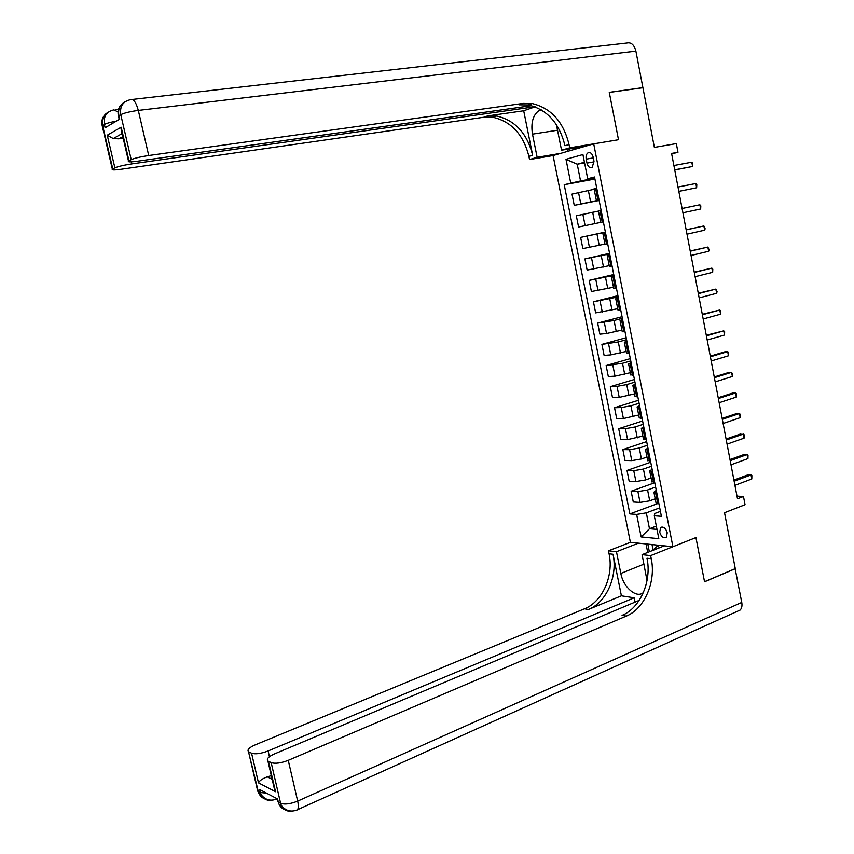 <?xml version="1.0" encoding="UTF-8"?>
<svg xmlns="http://www.w3.org/2000/svg" width="854" height="854" viewBox="0 0 854 854"><rect width="100%" height="100%" fill="white"/><g stroke="black" fill="none" stroke-linecap="round" stroke-linejoin="round"><path stroke-width="1.28" d="M667.252 532.789C665.693 528.071 663.494 526.32 660.676 527.537L659.704 532.095C661.263 536.803 663.462 538.543 666.291 537.337L667.252 532.789M671.682 153.912L677.98 152.29L671.586 153.432L737.493 498.789L743.482 496.484L745.051 504.714L724.534 512.731L735.273 568.625L704.529 581.723L695.935 537.561L672.92 546.741L593.711 143.856L553.082 155.556L630.391 542.333L608.475 550.819L609.073 553.808C613.887 575.788 602.497 601.782 584.499 608.795L255.1 744.912C249.187 747.56 246.987 749.801 248.503 751.648L258.239 791.359L260.406 792.512L259.723 789.555L277.603 798.992L278.308 802.023L280.603 803.251L271.177 762.601L268.487 761.309L275.543 791.711L258.495 782.862C259.467 780.673 262.402 778.656 267.313 776.83L272.148 779.275M132.21 99.459L626.911 43.01C631.213 42.081 634.212 44.792 635.888 51.133L642.902 87.642L609.265 92.339L618.499 139.736L609.286 92.435L642.923 87.738L654.377 147.411L676.325 143.6L677.98 152.29M586.196 159.132L586.976 163.093C588.064 166.893 589.815 168.334 592.228 167.437L593.989 161.192L593.21 157.211C592.121 153.421 590.37 151.969 587.968 152.845C586.335 154.083 585.748 156.186 586.196 159.132L593.338 157.894M672.92 546.741L630.391 542.333M584.435 162.239L577.229 164.203L580.549 180.941L564.216 184.72L629.889 513.927L657.719 503.582L655.989 502.696M570.728 183.066L565.999 159.303L582.919 154.553L587.701 178.732L594.683 177.76M660.42 511.386L654.826 513.489L654.303 515.795L661.391 516.328L594.523 176.992L587.701 178.732M654.303 515.795L658.818 538.66L641.14 536.931L636.657 514.439L629.889 513.927M585.481 146.226L561.548 150.208L569.682 147.838L618.499 139.736L593.711 143.856M743.482 496.484L736.981 496.131M584.574 162.911L577.229 164.203L565.999 159.303M656.726 492.619L653.908 492.16L656.278 490.345M652.531 471.333L649.723 470.96L652.114 469.241M648.325 449.983L645.528 449.684L647.94 448.062M644.097 428.559L641.322 428.345L643.756 426.819M639.859 407.059L637.095 406.92L639.55 405.501M635.611 385.496L632.857 385.432L635.344 384.108M631.352 363.857L628.597 363.879L631.117 362.651M627.071 342.144L624.338 342.24L626.868 341.12M622.779 320.357L620.057 320.538L622.609 319.513M618.467 298.494L615.755 298.761L618.339 297.843M614.143 276.557L611.443 276.909L614.058 276.098M609.809 254.556L607.119 254.983L609.756 254.278M605.465 232.469L602.785 232.993L605.443 232.384M598.996 199.655L596.338 200.295L599.028 199.836M656.331 526.085L649.478 528.722L656.993 529.395M594.79 178.315L580.549 180.941M594.16 189.3L572.009 194.093L574.251 205.376L599.156 200.476M599.081 200.114L574.251 205.376M598.462 211.098L576.322 215.774L578.564 227.025L585.129 225.648L582.876 214.333M603.362 221.848L585.129 225.648M605.411 232.245L580.624 237.391L605.379 232.074M604.974 244.084L582.855 248.599L580.624 237.391M609.681 253.873L584.905 258.922L609.575 253.328M609.233 265.701L587.136 270.099L584.905 258.922M613.919 275.415L589.185 280.39L613.748 274.529M613.482 287.243L591.395 291.524L589.185 280.39M618.157 296.893L593.445 301.782L617.912 295.655M617.72 308.721L595.644 312.884L593.445 301.782M622.374 318.307L614.058 320.496L597.683 323.111L622.054 316.706M621.947 330.114L606.532 333.519L599.882 334.17L597.683 323.111M626.58 339.646L618.296 341.931L601.91 344.365L626.195 337.693M626.153 351.442L610.77 354.88L604.109 355.392L601.91 344.365M630.764 360.911L622.523 363.292L606.126 365.555L630.316 358.616M630.348 372.707L614.997 376.166L608.315 376.539L606.126 365.555M634.949 382.112L626.729 384.578L617.026 386.36L610.332 386.67L634.426 379.464M634.522 393.897L619.214 397.377L612.51 397.622L610.332 386.67M639.112 403.237L630.925 405.799L621.232 407.539L614.528 407.71L638.525 400.248M638.696 415.023L623.409 418.535L616.695 418.631L614.528 407.71M643.254 424.299L635.109 426.947L625.416 428.655L618.702 428.697L642.603 420.969M642.848 436.074L627.594 439.607L620.869 439.575L618.702 428.697M647.396 445.286L639.272 448.03L629.601 449.706L622.865 449.599L646.67 441.625M646.98 457.05L641.439 458.961L631.768 460.616L625.021 460.445L622.865 449.599M651.517 466.209L643.436 469.038L633.764 470.682L627.007 470.447L650.727 462.206M651.111 477.962L645.581 479.937L635.92 481.56L629.163 481.25L627.007 470.447M655.626 487.058L647.578 489.982L637.917 491.584L631.138 491.221L654.772 482.723M655.221 498.811L649.723 500.839L640.062 502.43L633.284 501.992L631.138 491.221M659.726 507.852L646.329 512.859L649.478 528.722L641.14 536.931M596.711 188.083L594.074 188.819M564.216 184.72L594.928 179.041M601.099 210.308L598.43 210.917L600.693 222.403M607.728 243.966L605.038 244.404M612.072 266.01L609.361 266.32M616.396 287.979L613.674 288.172M620.709 309.874L617.965 309.949M625.011 331.694L622.246 331.651M629.302 353.439L626.516 353.289M633.572 375.119L630.764 374.842M637.821 396.715L635.002 396.331M642.069 418.246L639.23 417.745M646.297 439.703L643.436 439.095M650.513 461.096L647.631 460.359M654.708 482.414L651.815 481.571M636.657 514.439L646.329 512.859M658.893 503.657L657.729 503.582L655.552 492.555M674.745 169.978L692.615 166.466L674.713 169.829M691.804 162.196L692.775 163.392L692.615 166.466L691.804 162.196L673.891 165.516M678.834 191.403L696.65 187.773L678.823 191.349M695.839 183.514L696.8 184.667L696.65 187.773L695.839 183.514L678.001 187.047M682.1 208.515L699.864 204.768L700.664 209.006L682.912 212.795M682.1 208.493L699.864 204.768L700.824 205.878L700.664 209.006M686.178 229.907L703.877 225.947L704.678 230.174L687 234.177M686.157 229.801L703.877 225.947L705.148 228.712L704.678 230.174M690.245 251.225L707.881 247.062L708.671 251.279L691.057 255.485M690.213 251.023L707.881 247.062L709.13 249.784L708.671 251.279M652.275 550.627L657.601 545.962L659.715 547.681M659.213 545.322L657.601 545.962M102.405 126.648L102.213 125.816L104.391 124.47L105.149 127.748L119.677 119.165L118.898 115.792L120.766 114.671C124.31 112.941 130.16 111.522 138.316 110.412L148.724 155.513C140.622 156.752 134.783 158.118 131.206 159.634L120.766 114.671C119.667 106.366 122.933 101.359 130.566 99.651C133.544 98.754 136.117 102.341 138.316 110.412L635.888 51.133M561.548 150.208L556.424 124.716M541.158 109.739L538.895 110.646C532.896 115.162 530.761 122.997 532.48 134.142L537.145 157.317L529.533 159.538L528.893 156.357C523.427 134.622 511.461 121.599 492.961 117.276L483.94 117.222L120.937 169.284C114.308 170.17 111.447 170.127 112.354 169.177L102.213 125.816C101.167 121.065 102.341 117.115 105.715 113.966M569.682 147.838L569.031 144.529C563.426 121.834 551.182 108.18 532.266 103.547L523.043 103.419L148.724 155.513M523.694 110.764L532.65 155.247C527.174 133.427 515.175 120.339 496.644 115.995L487.602 115.93L523.694 110.764L535.18 106.803M122.827 136.629L118.845 138.839L113.24 138.572L107.252 135.199L121.172 127.214L128.965 160.765L131.206 159.634M128.965 160.765L128.495 161.043C127.524 162.057 130.406 162.132 137.152 161.246L531.615 105.64M560.779 153.336L537.145 157.317M553.082 155.556L529.533 159.538M534.978 106.729L131.826 163.893C123.926 165.11 118.279 166.434 114.884 167.864L107.252 135.199M108.458 112.045C103.483 114.895 101.541 119.389 102.629 125.517L112.771 168.921L114.884 167.864M118.845 138.839L123.157 138.06M569.031 144.529L564.974 145.724C559.391 123.125 547.168 109.536 528.295 104.935L519.083 104.807L523.043 103.419M121.172 127.214L121.834 133.064M568.006 151.254L567.59 149.204M569.362 148.906L569.725 150.763M573.44 148.233L573.717 149.61M735.283 568.711L704.55 581.809L695.935 537.561L650.631 555.634L651.25 558.751C656.182 581.617 644.61 608.731 626.281 616.108L288.257 760.327L297.672 801.095L741.763 602.422L735.123 568.689M638.461 543.176L616.471 551.737L620.837 573.461C623.26 587.328 636.774 598.932 643.414 592.462M647.022 580.613L642.101 554.662L650.631 555.634M616.471 551.737L608.475 550.819M621.402 595.814L613.033 554.278C617.858 576.343 606.447 602.433 588.417 609.478L621.402 595.814L634.138 597.8L635.002 602.134M258.495 782.862L251.567 753.196L249.037 751.979M251.567 753.196C255.421 754.424 260.94 753.676 268.113 750.965L269.448 756.708M634.138 597.8L268.113 750.965M741.763 602.422C742.339 605.828 741.795 608.379 740.119 610.066L737.664 611.165M664.316 545.855L642.101 554.662M639.208 600.362L274.476 753.922C268.476 756.655 266.277 758.992 267.889 760.946L268.487 761.309M271.177 762.601C275.223 763.903 280.923 763.145 288.257 760.327M271.316 775.678L267.313 776.83M651.25 558.751L646.99 558.249C651.912 581.03 640.361 608.027 622.064 615.371L626.281 616.108M273.59 783.289L275.543 791.711M647.706 552.442L646.03 543.955M647.834 544.147L649.35 551.791M652.008 544.574L653.064 549.933M694.302 272.479L711.862 268.113L712.663 272.319L695.113 276.717M694.249 272.191L711.862 268.113L712.791 269.106L712.663 272.319M698.348 293.659L715.833 289.09L716.634 293.285L699.159 297.886M698.273 293.274L715.833 289.09L717.072 291.726L716.634 293.285M702.372 314.774L719.794 310.002L720.584 314.176L703.184 318.99M702.287 314.304L719.794 310.002L720.712 310.92L720.584 314.176M706.397 335.814L723.744 330.85L724.534 335.014L707.197 340.02M706.29 335.259L723.744 330.85L724.651 331.726L724.534 335.014M710.389 356.791L727.683 351.624L728.462 355.776L711.19 360.986M710.272 356.15L724.683 351.848L727.683 351.624L728.579 352.467L728.462 355.776M714.382 377.703L731.6 372.333L732.39 376.475L715.182 381.877M714.243 376.966L728.601 372.504L731.6 372.333L732.807 374.789L732.39 376.475M718.363 398.54L735.518 392.979L736.297 397.099L719.153 402.704M718.203 397.718L732.508 393.086L735.518 392.979L736.394 393.747L736.297 397.099M722.324 419.314L739.415 413.56L740.194 417.67L723.114 423.467M722.153 418.407L736.404 413.614L739.415 413.56L740.279 414.286L740.194 417.67M726.274 440.023L743.3 434.078L744.069 438.166L727.064 444.155M726.081 439.031L740.279 434.078L744.154 434.761L744.069 438.166M730.213 460.669L747.175 454.52L747.944 458.598L731.003 464.789M730.01 459.58L744.144 454.467L748.019 455.171L747.944 458.598M734.141 481.24L751.029 474.909L751.798 478.977L734.92 485.35M733.917 480.076L747.997 474.803L751.872 475.518L751.798 478.977M590.594 201.79L588.342 190.41M594.907 223.609L592.665 212.272M599.209 245.365L596.967 234.06M603.49 267.046L601.269 255.773M607.76 288.652L605.55 277.422M612.019 310.183L609.809 298.996M616.268 331.651L614.058 320.496M620.495 353.044L618.296 341.931M624.712 374.362L622.523 363.292M628.918 395.615L626.729 384.578M633.102 416.805L630.925 405.799M637.276 437.91L635.109 426.947M641.439 458.961L639.272 448.03M645.581 479.937L643.436 469.038M649.723 500.839L647.578 489.982M580.795 203.86L578.542 192.502M597.864 199.911L595.58 188.36M602.23 222.083L599.956 210.564M606.586 244.18L604.322 232.694M589.431 247.372L587.2 236.088M610.93 266.192L608.678 254.759M593.733 269.01L591.502 257.769M615.254 288.14L613.001 276.739M598.014 290.584L595.793 279.375M619.566 310.013L617.325 298.644M602.284 312.084L600.063 300.918M623.858 331.811L621.627 320.485M606.532 333.519L604.322 322.385M628.149 353.535L625.918 342.24M610.77 354.88L608.571 343.778M632.408 375.184L630.199 363.932M614.997 376.166L612.809 365.106M636.668 396.758L634.458 385.549M619.214 397.377L617.026 386.36M640.906 418.268L638.707 407.091M623.409 418.535L621.232 407.539M645.133 439.703L642.934 428.569M627.594 439.607L625.416 428.655M649.35 461.064L647.161 449.962M631.768 460.616L629.601 449.706M653.545 482.361L651.356 471.291M635.92 481.56L633.764 470.682M640.062 502.43L637.917 491.584M594.096 161.833L586.976 163.093M532.65 155.247L528.893 156.357M115.439 109.686L118.535 109.323M487.602 115.93L483.94 117.222M131.345 161.844L131.826 163.893M118.653 117.03L118.898 115.792C117.788 109.44 119.784 104.818 124.897 101.904M118.055 112.034L113.956 109.856C106.504 111.554 103.313 116.422 104.391 124.47C106.526 123.318 110.518 122.207 116.379 121.119M557.566 130.235L532.48 134.142M613.033 554.278L609.073 553.808M588.417 609.478L584.499 608.795M266.512 793.142L260.406 792.512L261.11 794.615C265.242 799.942 270.462 801.404 276.792 799.002L276.995 798.671M275.052 799.664L277.07 798.885M248.503 751.648L257.695 790.985L258.943 793.451L257.235 789.032M271.721 800.187C266.875 800.849 263.342 798.992 261.11 794.615L258.943 793.451C260.502 796.718 262.989 798.607 266.405 799.12M297.672 801.095C290.381 804.02 284.692 804.735 280.603 803.251L281.329 805.418C285.631 810.884 291.022 812.357 297.502 809.848C298.526 808.215 298.59 805.301 297.672 801.095M295.612 810.574L740.119 610.066M277.027 798.693L279.023 804.19L277.208 799.472M292.164 811.108C287.222 811.812 283.613 809.912 281.329 805.418L279.023 804.19C280.635 807.574 283.208 809.507 286.741 809.998M643.991 564.152L620.837 573.461M662.117 526.982L660.676 527.537M596.338 200.295L594.064 188.766M605.038 244.436L602.785 232.993M609.372 266.395L607.119 254.983M613.695 288.278L611.443 276.909M617.997 310.098L615.755 298.761M622.278 331.832L620.057 320.538M626.558 353.503L624.338 342.24M630.818 375.098L628.597 363.879M635.066 396.619L632.857 385.432M639.294 418.065L637.095 406.92M643.51 439.447L641.322 428.345M647.716 460.754L645.528 449.684M651.901 481.998L649.723 470.96M656.075 503.166L653.908 492.16M589.719 152.556L587.968 152.845M496.644 115.995L492.961 117.276M528.295 104.935L532.266 103.547M128.495 161.043L120.99 128.708M119.218 119.443L118.439 116.112C117.361 111.212 118.567 107.145 122.037 103.91M122.122 133.598L113.24 138.572M541.916 110.209L538.895 110.646M274.7 790.249L267.889 760.946"/></g></svg>

